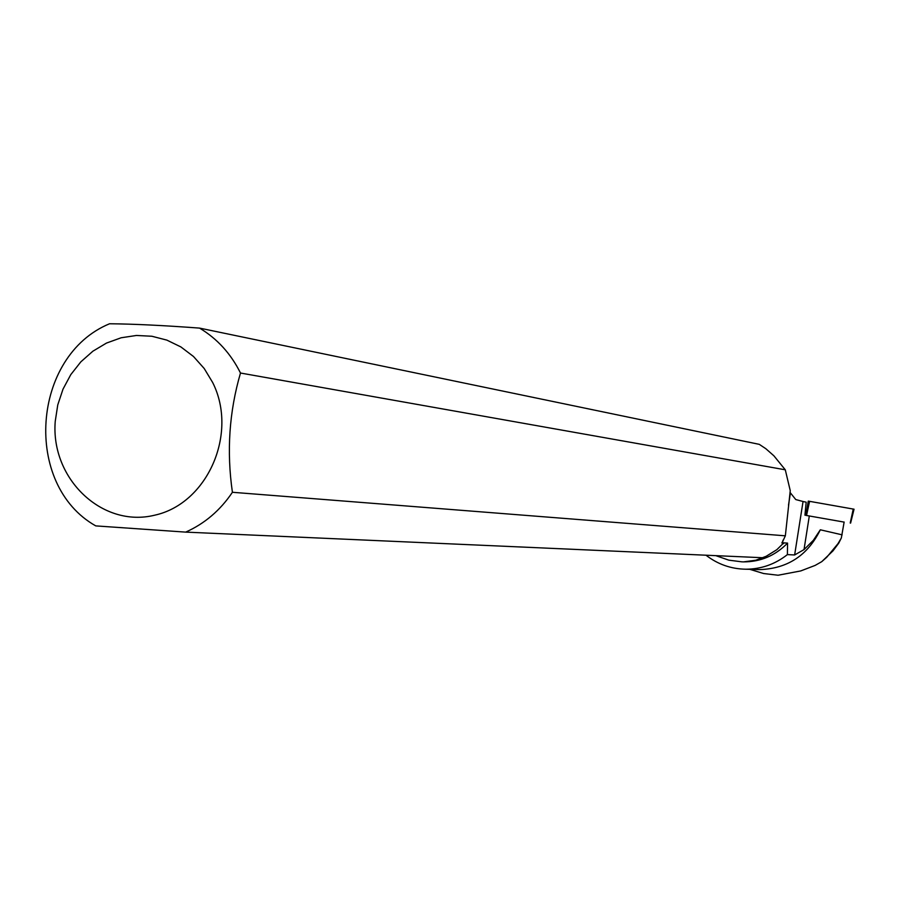 <?xml version="1.0" encoding="UTF-8"?>
<svg xmlns="http://www.w3.org/2000/svg" width="899" height="899" viewBox="0 0 899 899"><rect width="100%" height="100%" fill="white"/><g stroke="black" fill="none" stroke-linecap="round" stroke-linejoin="round"><path stroke-width="1.35" d="M844.127 522.105L805.909 515.374L808.268 501.103L854.05 509.205L808.268 501.103M844.139 522.016L841.34 537.984L837.98 543.67L826.732 557.279L821.753 561.661L815.112 565.426L800.739 570.932L778.085 575.236L763.622 573.528L749.744 569.314M821.753 561.661L832.946 550.918L838.745 543.153L841.34 537.984M757.542 569.528L760.093 569.595C787.738 568.528 807.819 555.256 820.326 529.792L813.348 540.321L804.021 549.604L809.302 515.992M760.093 569.595L745.765 569.213C761.195 569.157 775.062 564.291 787.389 554.604L794.637 554.964L804.021 549.604M745.765 569.213C730.977 568.955 717.717 564.28 705.996 555.211M820.326 529.792L842.127 534.838M787.389 554.604L787.558 543.097L783.782 542.85L776.86 549.66L766.195 556.279L755.789 560.223L743.518 561.886C760.666 561.875 775.354 555.616 787.558 543.097M741.529 561.819L743.518 561.886M715.806 555.649L728.808 560.156L741.821 561.83M794.637 554.964L803.043 501.507L795.772 499.563L790.03 492.394M232.414 492.281C226.514 451.433 229.211 411.686 240.494 373.029C230.852 353.667 217.198 338.687 199.544 328.101L759.284 444.353L765.858 448.725L773.893 455.804L785.288 469.806L790.255 490.674L785.344 535.815L232.414 492.281C220.221 510.385 204.646 523.656 185.688 532.118L762.936 557.74M783.568 543.637L781.973 543.052L785.344 535.815M185.688 532.118L95.755 525.893C22.745 484.853 31.634 355.835 109.554 323.764C133.187 323.966 163.191 325.404 199.544 328.101M803.043 501.507L806.178 502.181L804.942 515.217M240.494 373.029L785.288 469.806M55.232 421.384L57.761 404.91L63.009 389.143L70.796 374.613L80.865 361.825L92.9 351.183L106.487 343.07L121.174 337.766L136.479 335.462L151.886 336.248L166.866 340.114L180.89 346.935L193.487 356.498L204.197 368.489L212.658 382.491C238.381 433.475 207.467 503.71 154.684 515.194C102.216 528.196 50.546 478.729 55.232 421.384M850.218 523.027L853.252 509.036M809.594 501.327L806.538 515.475M782.467 543.558L782.995 540.198M788.502 505.159L790.333 493.495M850.6 523.106L854.05 509.205M781.973 543.041L782.085 542.311"/></g></svg>
